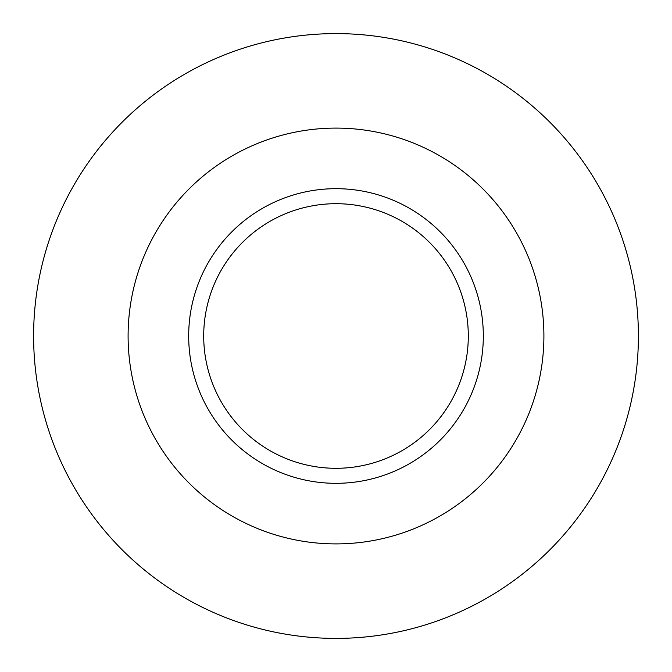 <?xml version="1.0" encoding="UTF-8"?>
<svg xmlns="http://www.w3.org/2000/svg" width="672" height="672" viewBox="0 0 672 672"><rect width="100%" height="100%" fill="white"/><g stroke="black" fill="none" stroke-linecap="round" stroke-linejoin="round"><path stroke-width="1.01" d="M336 33.6A302.4 302.4 0 0 1 638.4 336A302.4 302.4 0 0 1 336 638.4A302.4 302.4 0 0 1 33.6 336A302.4 302.4 0 0 1 336 33.6M336 468.3A132.3 132.3 0 0 1 203.7 336A132.3 132.3 0 0 1 336 203.7A132.3 132.3 0 0 1 468.3 336A132.3 132.3 0 0 1 336 468.3M336 483.319A147.319 147.319 0 0 1 188.681 336A147.319 147.319 0 0 1 336 188.681A147.319 147.319 0 0 1 483.319 336A147.319 147.319 0 0 1 336 483.319M336 128.1A207.9 207.9 0 0 1 543.9 336A207.9 207.9 0 0 1 336 543.9A207.9 207.9 0 0 1 128.1 336A207.9 207.9 0 0 1 336 128.1"/></g></svg>
